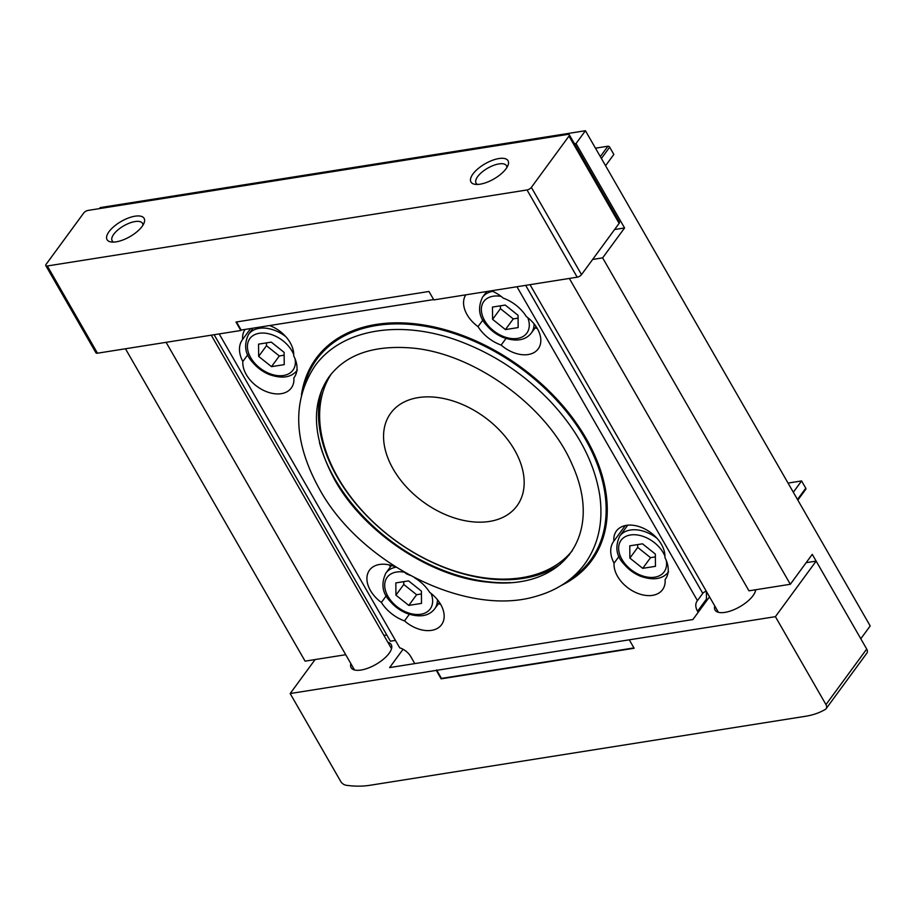 <?xml version="1.0" encoding="UTF-8"?>
<svg xmlns="http://www.w3.org/2000/svg" width="916" height="916" viewBox="0 0 916 916"><rect width="100%" height="100%" fill="white"/><g stroke="black" fill="none" stroke-linecap="round" stroke-linejoin="round"><path stroke-width="1.37" d="M642.711 568.344L655.455 566.328L655.341 554.065L642.505 543.818L629.773 545.833L629.876 558.096L642.711 568.344L650.555 557.661L637.708 547.413L629.876 558.096M505.426 329.588L518.158 327.573L518.055 315.31L505.22 305.062L492.476 307.078L492.59 319.34L505.426 329.588L513.258 318.905L500.422 308.658L492.59 319.34M271.491 366.652L284.223 364.637L284.12 352.374L271.273 342.126L258.541 344.141L258.656 356.404L271.491 366.652L279.323 355.969L266.487 345.721L258.656 356.404M408.776 605.407L421.509 603.392L421.406 591.129L408.57 580.881L395.838 582.897L395.941 595.16L408.776 605.407L416.62 594.724L403.773 584.477L395.941 595.16M345.721 654.711L305.097 661.146L125.469 348.767M790.325 584.271L602.636 257.865L624.575 227.958L576.027 143.537L585.438 130.725L870.2 625.949L860.8 638.761L812.263 554.352L790.325 584.271L748.967 590.82L569.34 278.441M214.126 334.718L390.376 641.211L395.449 640.41M383.93 635.441L386.792 634.983M592.641 259.457L602.636 257.865M491.342 290.796A28.476 19.018 36.3 0 1 503.228 298.124A32.037 21.4 36.3 0 1 526.345 316.57A28.476 19.018 36.3 0 1 538.219 348.87A28.476 19.018 36.3 0 1 501.144 345.069A32.037 21.4 36.3 0 1 478.026 326.623A28.476 19.018 36.3 0 1 465.797 294.849M614.063 563.191A32.037 21.4 36.3 0 1 613.64 541.402A32.037 21.4 36.3 0 1 613.869 541.104A28.476 19.018 36.3 0 1 616.399 531.028A28.476 19.018 36.3 0 1 645.894 529.528A28.476 19.018 36.3 0 1 664.902 557.523A32.037 21.4 36.3 0 1 665.314 579.301A32.037 21.4 36.3 0 1 665.085 579.61A28.476 19.018 36.3 0 1 662.554 589.675A28.476 19.018 36.3 0 1 633.059 591.175A28.476 19.018 36.3 0 1 614.063 563.191L619.056 556.367M269.67 325.546A28.476 19.018 36.3 0 1 293.67 355.832A32.037 21.4 36.3 0 1 294.093 377.61A32.037 21.4 36.3 0 1 293.864 377.919A28.476 19.018 36.3 0 1 291.322 387.983A28.476 19.018 36.3 0 1 261.827 389.483A28.476 19.018 36.3 0 1 242.832 361.499A32.037 21.4 36.3 0 1 242.408 339.71A32.037 21.4 36.3 0 1 242.637 339.412A28.476 19.018 36.3 0 1 245.11 329.428M414.456 577.687A32.037 21.4 36.3 0 1 429.696 592.4A28.476 19.018 36.3 0 1 441.569 624.689A28.476 19.018 36.3 0 1 404.506 620.888A32.037 21.4 36.3 0 1 381.377 602.442A28.476 19.018 36.3 0 1 369.514 570.153A28.476 19.018 36.3 0 1 396.216 567.256M404.609 572.317A28.476 19.018 36.3 0 1 406.578 573.943A32.037 21.4 36.3 0 1 410.082 575.374M301.433 395.002A170.88 114.122 36.3 0 1 316.066 358.454A170.88 114.122 36.3 0 1 376.201 324.447A170.88 114.122 36.3 0 1 558.199 400.51A170.88 114.122 36.3 0 1 591.667 560.558A170.88 114.122 36.3 0 1 561.222 585.496M414.799 663.596L410.815 656.68A14.244 9.515 36.3 0 0 399.697 647.807L219.199 333.916M706.396 591.393L706.454 599.087L697.545 611.247L698.164 612.335M697.545 611.247A14.244 9.515 36.3 0 1 697.087 601.079A14.244 9.515 36.3 0 1 697.454 600.633L516.956 286.742M614.579 229.538L624.575 227.958M706.293 591.232A14.244 9.515 -143.7 0 0 702.778 593.362L697.454 600.633M706.454 599.087L706.728 600.644M574.481 143.789L576.027 143.537M99.466 208.608L100.21 207.6L585.438 130.725M702.778 593.362L525.67 285.357M572.271 550.734A149.526 99.855 36.3 0 1 521.822 577.687A149.526 99.855 36.3 0 1 364.328 513.04A149.526 99.855 36.3 0 1 331.26 374.003M418.269 397.601A78.318 52.304 -143.7 0 0 390.708 413.196A78.318 52.304 -143.7 0 0 422.929 501.693A78.318 52.304 -143.7 0 0 517.025 505.827A78.318 52.304 -143.7 0 0 501.682 432.466A78.318 52.304 -143.7 0 0 418.269 397.601M386.3 595.743L381.377 602.442M409.326 614.315L404.506 620.888M390.456 566.821A28.476 19.018 36.3 0 1 389.277 564.932M440.619 604.274A28.476 19.018 36.3 0 1 438.455 603.713M250.595 328.569L242.637 339.412M247.835 354.675L242.832 361.499M294.311 377.3L293.864 377.919M625.25 525.589L613.869 541.104M665.531 578.992L665.085 579.61M482.938 319.924L478.026 326.623M505.975 338.496L501.144 345.069M537.257 328.443A28.476 19.018 36.3 0 1 535.093 327.894M421.429 593.957L416.62 594.724M403.773 584.477L403.75 581.649M284.143 355.202L279.323 355.969M266.487 345.721L266.464 342.893M518.078 318.138L513.258 318.905M500.422 308.658L500.399 305.83M655.375 556.894L650.555 557.661M637.708 547.413L637.685 544.585M775.405 616.663L290.177 693.538L340.741 781.474A5.691 3.801 -143.7 0 0 346.282 785.275A92.562 61.819 -143.7 0 0 369.995 785.275L805.599 716.266A92.562 61.819 -143.7 0 0 825.362 709.373A5.691 3.801 -143.7 0 0 826.14 708.663A5.691 3.801 -143.7 0 0 825.969 704.599L775.405 616.663L816.145 561.107L806.149 562.687M826.14 708.663L866.891 653.108A5.691 3.801 -143.7 0 0 866.708 649.043L816.145 561.107M350.862 663.631A23.14 9.504 -29.9 0 0 351.137 667.684A23.14 9.504 -29.9 0 0 375.938 664.398A23.14 9.504 -29.9 0 0 391.258 644.624A23.14 9.504 -29.9 0 0 387.892 642.334M714.778 605.968A23.14 9.504 -29.9 0 0 715.053 610.033A23.14 9.504 -29.9 0 0 736.945 608.293A23.14 9.504 -29.9 0 0 755.7 589.755M403.063 649.261L389.621 667.592L692.885 619.537L709.522 596.843M290.177 693.538L315.093 659.566M436.291 670.386L441.146 678.836L634.135 648.253L629.281 639.815M436.611 669.962L441.455 678.401L633.941 647.91M506.846 167.571A17.507 7.191 -29.9 0 0 506.434 165.681A17.507 7.191 -29.9 0 0 498.968 163.907A17.507 7.191 -29.9 0 0 481.908 172.185A17.507 7.191 -29.9 0 0 476.08 183.131A17.507 7.191 -29.9 0 0 477.511 184.437M142.93 225.233A17.507 7.191 -29.9 0 0 142.518 223.344A17.507 7.191 -29.9 0 0 135.041 221.569A17.507 7.191 -29.9 0 0 117.992 229.836A17.507 7.191 -29.9 0 0 112.164 240.794A17.507 7.191 -29.9 0 0 113.584 242.099M88.062 210.417L567.771 134.412A3.561 1.466 150.1 0 1 569.294 134.778A3.561 1.466 150.1 0 1 568.962 136.106L531.36 187.391A3.561 1.466 150.1 0 1 527.032 189.967L47.323 265.972A3.561 1.466 150.1 0 1 45.8 265.617A3.561 1.466 150.1 0 1 46.132 264.277L83.734 212.993A3.561 1.466 150.1 0 1 88.062 210.417M569.294 134.778L619.445 222.004A3.561 1.466 150.1 0 1 619.124 223.344L581.511 274.628A3.561 1.466 150.1 0 1 577.195 277.193L433.829 299.91L428.974 291.471L235.984 322.043L240.839 330.493L97.474 353.198A3.561 1.466 150.1 0 1 95.962 352.843L45.8 265.617M236.5 321.963L241.148 330.058L433.623 299.566M498.911 158.548A21.366 8.771 -29.9 0 0 474.877 171.681A21.366 8.771 -29.9 0 0 474.946 184.299A21.366 8.771 -29.9 0 0 493.884 178.975A21.366 8.771 -29.9 0 0 508.014 165.281A21.366 8.771 -29.9 0 0 498.911 158.548M134.984 216.199A21.366 8.771 -29.9 0 0 110.962 229.344A21.366 8.771 -29.9 0 0 111.031 241.961A21.366 8.771 -29.9 0 0 129.958 236.626A21.366 8.771 -29.9 0 0 144.087 222.943A21.366 8.771 -29.9 0 0 134.984 216.199M605.556 165.727L613.846 154.426L609.667 147.167A1.42 0.95 -143.7 0 0 607.926 146.216L595.48 148.186M793.313 492.236L801.592 480.934L805.771 488.194A1.42 0.95 36.3 0 1 805.817 489.213L797.836 500.102M788.046 483.087L801.592 480.934M510.498 582.599A153.796 102.707 36.3 0 1 319.444 442.485M304.101 386.277A169.815 113.412 36.3 0 1 376.533 325.501A169.815 113.412 36.3 0 1 571.046 417.513A169.815 113.412 36.3 0 1 568.733 580.32M560.523 564.073A151.655 101.287 36.3 0 1 394.75 540.108A151.655 101.287 36.3 0 1 322.077 389.208M569.363 554.821A151.655 101.287 36.3 0 1 565.962 557.443M326.76 382.029A151.655 101.287 36.3 0 1 328.249 377.999M664.947 556.172A26.701 17.828 -143.7 0 0 630.471 534.978A26.701 17.828 -143.7 0 0 620.647 556.859A26.701 17.828 -143.7 0 0 649.593 577.366A26.701 17.828 -143.7 0 0 666.207 560.306M501.121 296.395A26.701 17.828 -143.7 0 0 493.186 296.223A26.701 17.828 -143.7 0 0 483.991 319.409A26.701 17.828 -143.7 0 0 515.067 338.657A26.701 17.828 -143.7 0 0 527.742 317.634M293.715 354.481A26.701 17.828 -143.7 0 0 259.251 333.287A26.701 17.828 -143.7 0 0 249.427 355.168A26.701 17.828 -143.7 0 0 278.361 375.675A26.701 17.828 -143.7 0 0 294.986 358.614M404.414 572.202A26.701 17.828 -143.7 0 0 396.536 572.042A26.701 17.828 -143.7 0 0 387.353 595.228A26.701 17.828 -143.7 0 0 418.417 614.487A26.701 17.828 -143.7 0 0 431.093 593.453M396.01 567.176A30.262 20.209 -143.7 0 0 385.842 573.118C380.85 583.824 382.315 593.259 390.239 601.411C394.716 606.655 400.132 610.606 406.486 613.273C419.345 617.785 428.734 616.331 434.642 608.9A30.262 20.209 -143.7 0 0 437.413 599.659M656.99 538.287A30.262 20.209 -143.7 0 0 630.426 530.032A30.262 20.209 -143.7 0 0 619.777 536.055C614.785 546.76 616.25 556.195 624.185 564.348C628.662 569.592 634.067 573.542 640.421 576.21C653.28 580.721 662.669 579.267 668.577 571.836M492.659 291.357A30.262 20.209 -143.7 0 0 482.48 297.288C477.499 308.005 478.965 317.44 486.888 325.592C491.365 330.836 496.781 334.787 503.124 337.454C515.994 341.966 525.383 340.512 531.291 333.08A30.262 20.209 -143.7 0 0 534.062 323.829M285.758 336.596A30.262 20.209 -143.7 0 0 259.194 328.34A30.262 20.209 -143.7 0 0 248.545 334.363C243.553 345.069 245.03 354.503 252.953 362.656C257.43 367.9 262.846 371.85 269.19 374.518C282.059 379.029 291.448 377.575 297.356 370.144M825.969 704.599L866.708 649.043M619.124 223.344L568.962 136.106M581.511 274.628L531.36 187.391M577.195 277.193L527.032 189.967M97.474 353.198L47.323 265.972M600.312 156.59L607.926 146.216M601.388 158.468L609.667 147.167M805.771 488.194L797.493 499.495M391.43 565.481L385.842 573.118M439.428 602.373L434.642 608.9M627.735 525.2L619.777 536.055M486.705 291.528L482.48 297.288M536.078 326.554L531.291 333.08M253.091 328.168L248.545 334.363M391.533 648.677L211.264 335.176M354.503 669.974L166.105 342.332M755.46 591.015L754.807 589.893M718.419 612.312L530.02 284.67M319.386 488.938C359.725 563.18 466.484 618.06 536.856 596.064C557.191 590.213 573.141 579.53 584.717 564.016C598.537 544.619 603.518 521.582 599.682 494.915C594.324 462.03 577.836 430.806 550.195 401.242C524.57 374.507 494.835 354.675 460.977 341.737C402.456 319.169 342.012 328.054 314.852 366.114C291.918 401.013 293.429 441.947 319.386 488.938M334.821 480.064C363.984 532.597 430.749 577.08 487.644 582.107C563.443 590.946 604.549 534.91 571.973 464.149C547.31 406.292 474.053 353.198 411.811 348.011C373.293 344.92 345.675 354.584 328.947 377.003C310.524 404.013 312.482 438.363 334.821 480.064"/></g></svg>
